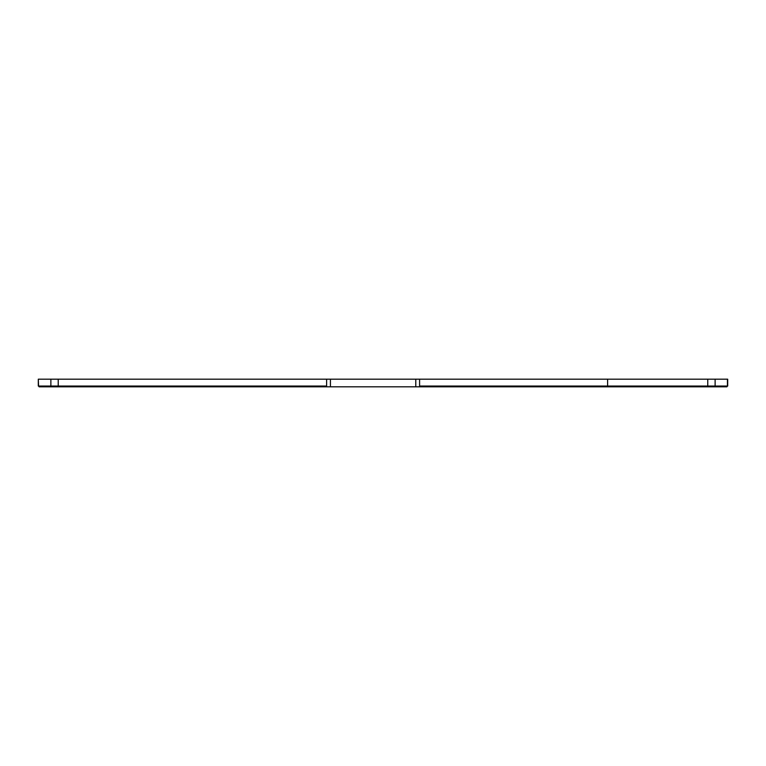 <?xml version="1.0" encoding="UTF-8"?>
<svg xmlns="http://www.w3.org/2000/svg" width="766" height="766" viewBox="0 0 766 766"><rect width="100%" height="100%" fill="white"/><g stroke="black" fill="none" stroke-linecap="round" stroke-linejoin="round"><path stroke-width="1.15" d="M58.226 386.811L58.226 386.045L50.872 386.045L50.872 379.189L58.226 379.189L58.226 386.045L326.613 386.045L326.613 379.189L330.424 379.189L330.424 386.811L39.066 386.811L39.066 386.045M415.785 379.189L419.596 379.189L419.596 386.811L415.785 386.811L415.785 379.189L330.424 379.189M419.596 386.811L607.62 386.811L607.62 379.189L727.7 379.189L727.7 386.045L419.596 386.045M50.872 386.045L38.3 386.045L38.3 379.189L38.559 386.045M607.62 386.811L726.934 386.811L726.934 386.045M326.613 386.045L326.613 386.811M330.424 386.811L415.785 386.811M38.3 386.045L38.3 379.189L38.3 386.045M50.872 379.189L38.559 379.189M607.62 379.189L419.596 379.189M326.613 379.189L58.226 379.189M707.755 379.189L707.755 386.811M714.381 386.045L714.381 386.811M726.704 386.045L726.704 386.811M39.296 386.045L39.296 386.811M51.6 386.045L51.6 386.811M727.7 379.189L727.7 386.045M727.441 379.189L727.441 386.045M715.118 379.189L715.118 386.045"/></g></svg>
